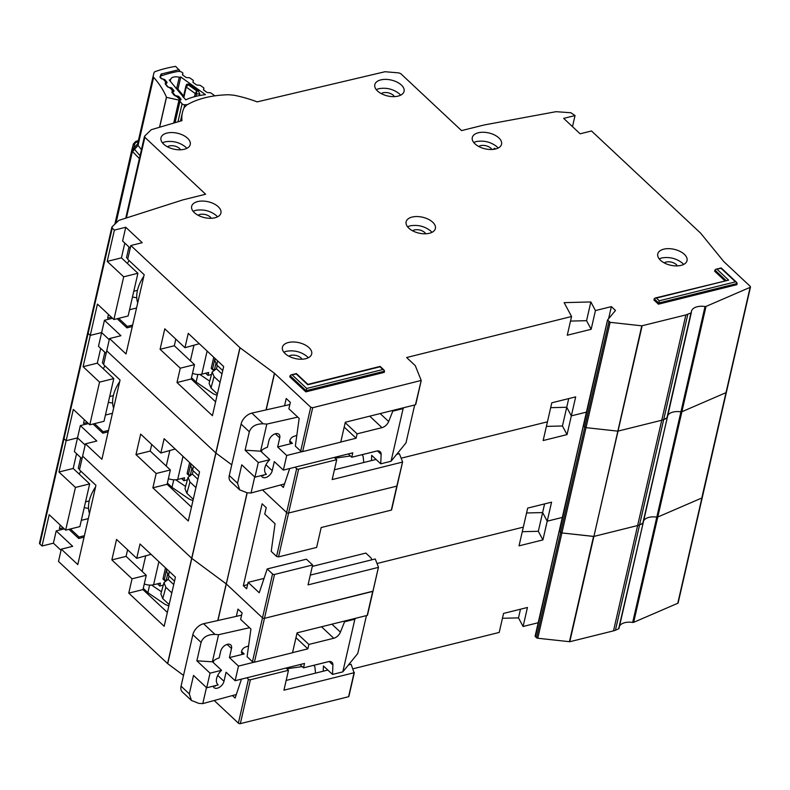 <?xml version="1.0" encoding="UTF-8"?>
<svg xmlns="http://www.w3.org/2000/svg" width="790" height="790" viewBox="0 0 790 790"><rect width="100%" height="100%" fill="white"/><g stroke="black" fill="none" stroke-linecap="round" stroke-linejoin="round"><path stroke-width="1.19" d="M144.264 583.968A10.003 5.431 12.9 0 0 153.586 584.768L160.41 583.079L159.748 586.002L163.273 585.123M164.458 580.472A1.432 0.879 -46.9 0 1 164.29 579.712A1.432 0.78 12.9 0 0 165.209 580.176L165.09 580.818L163.214 579.317A1.432 0.879 -46.9 0 1 163.056 578.557L165.505 567.862M157.417 583.82L159.748 586.002M95.57 486.916A33.595 20.629 133.1 0 0 89.497 513.441M168.833 605.93L165.228 604.478L147.888 592.688L143.257 588.352M147.888 592.688L149.626 585.104M151.621 585.084L161.456 591.769M163.955 582.635L160.864 593.952L162.76 598.603L165.841 587.286L163.955 582.635L168.191 579.376L169.08 576.107M168.191 579.376L173.731 584.561M166.947 569.215L166.572 571.18L168.527 575.584L169.307 571.427M165.841 587.286L171.825 592.885M174.501 581.183L168.527 575.584M169.149 604.587L162.76 598.603M236.309 694.509L202.793 703.604L198.902 703.416L191.457 700.473L189.294 693.867L193.52 675.44L206.694 687.784L210.041 673.159L196.868 660.815L201.085 642.389C203.099 637.056 207.74 634.39 214.989 634.4L218.573 634.706L249.522 627.724M217.694 684.446L218.198 684.92A11.791 7.238 -46.9 0 1 217.941 684.693A11.791 7.238 -46.9 0 1 221.546 670.295L212.49 661.813A11.791 7.238 133.1 0 1 219.146 657.952L220.696 651.217A6.794 4.167 -46.9 0 1 227.372 644.324A6.794 4.167 -46.9 0 1 230.739 644.917A6.794 4.167 -46.9 0 1 231.5 648.531L229.416 657.606L238.481 666.089L235.134 680.713L226.068 672.231L223.995 681.296A6.794 4.167 -46.9 0 1 219.551 687.211A6.794 4.167 -46.9 0 1 213.952 687.596A6.794 4.167 -46.9 0 1 213.152 686.174M213.28 662.553L213.695 660.776M191.457 700.473L182.263 691.862A10.724 6.587 -46.9 0 1 181.058 686.155L192.849 634.676A10.724 6.587 -46.9 0 1 203.593 623.735L241.612 615.153M214.742 685.779L215.255 686.273L214.208 685.918M313.462 665.377A5.718 3.516 -46.9 0 1 314.183 665.822A5.718 3.516 -46.9 0 1 314.934 667.432L315.536 673.12M286.869 668.774L302.175 666.592M323.228 671.204L323.446 665.95L332.511 674.433L332.896 665.002A7.15 4.394 -46.9 0 0 331.948 662.296A7.15 4.394 -46.9 0 0 328.393 661.664L303.508 667.846L304.515 663.462L235.134 680.713M303.508 667.846L300.012 664.578M331.918 624.179L340.421 632.138L344.568 621.779L343.936 621.187M296.961 633.304L308.87 644.442L333.755 638.261L321.49 626.776M238.481 666.089L253.876 662.257M292.537 652.649L307.863 648.837L295.964 637.688M241.552 651.474L244.179 653.932L229.416 657.606M244.179 653.932A4.256 2.607 -46.9 0 1 242.066 653.557A4.256 2.607 -46.9 0 1 242.026 650.131A4.256 2.607 -46.9 0 1 245.404 647.079L248.583 645.973M332.511 674.433L342.811 671.865L354.868 619.212L344.568 621.779M340.421 632.138A7.15 4.394 -46.9 0 1 333.755 638.261M308.87 644.442L307.863 648.837M212.49 661.813L196.868 660.815M210.041 673.159L221.546 670.295M206.694 687.784L218.198 684.92M202.793 703.604L206.467 687.567M366.442 615.598L357.761 653.508L342.811 671.865M354.868 619.212L355.628 618.284M212.362 661.842L218.573 634.706M80.847 471.176L79.119 474.03M89.231 500.939L85.557 501.828M88.51 508.306A35.738 21.952 -46.9 0 1 84.244 507.536M619.538 626.075A14.299 7.762 -167.1 0 1 632.681 622.421A1.432 0.78 12.9 0 0 633.659 622.332L677.771 603.274A1.432 0.78 12.9 0 0 678.146 602.889L750.5 286.968M535.235 635.881A1.432 0.78 12.9 0 0 535.136 636.069A1.432 0.78 12.9 0 0 535.393 636.671L536.529 637.727A1.432 0.78 12.9 0 0 537.783 638.251L569.788 641.727L613.514 630.855A14.299 7.762 12.9 0 0 615.44 630.213L618.619 628.84A1.432 0.78 12.9 0 0 618.995 628.445A1.432 0.78 12.9 0 0 619.005 628.336L643.08 523.247M502.44 618.284L518.497 617.879L523.089 626.49L538.188 622.737M352.923 668.804L499.201 632.435L503.556 613.415L527.443 607.48L523.089 626.49M214.199 700.513L238.383 723.146A1.432 0.78 12.9 0 0 240.338 723.64L348.588 696.721L354.285 672.636M130.241 248.169L122.608 241.019L125.748 227.263L142.22 242.688L130.854 245.522L127.704 259.268L144.175 274.693L126.015 353.969L109.543 338.545L106.729 350.829L215.927 453.075L106.729 350.829L103.579 364.575L120.06 380L101.9 459.276L85.429 443.852L82.614 456.136L191.812 558.382L82.614 456.136L79.464 469.882L95.936 485.307L77.785 564.583L61.304 549.159L58.5 561.443L167.569 663.58L183.517 675.411M61.037 550.344L53.394 543.184L56.209 530.9L72.68 546.325L61.304 549.159M39.698 542.76A2.143 1.165 12.9 0 0 39.5 543.105A2.143 1.165 12.9 0 0 39.885 544.014L42.018 546.018L53.394 543.184M175.429 577.154L140.018 543.994L136.729 558.323L116.555 539.422L111.864 559.903L132.039 578.803L128.76 593.132L164.172 626.292L175.429 577.154M82.002 458.783L74.369 451.633L77.519 437.877L85.152 445.037L77.519 437.877L80.333 425.593L96.805 441.018L85.429 443.852M76.571 453.697L73.194 468.47L58.974 472.005L66.143 440.711L77.519 437.877L66.143 440.711L64 438.707L63.822 437.453A2.143 1.165 12.9 0 0 63.615 437.798A2.143 1.165 12.9 0 0 64 438.707L66.143 440.711L73.312 409.408L89.784 424.832L99.56 382.123L83.088 366.698L90.258 335.404L101.634 332.57L109.277 339.73L101.634 332.57L104.448 320.286L120.919 335.71L109.543 338.545M217.793 620.525L226.187 583.859L191.812 558.382L226.315 583.958L262.497 617.849A1.432 0.78 12.9 0 0 264.462 618.333L372.989 591.197L378.479 567.21L375.23 558.965L310.292 575.11M542.918 539.906L519.04 545.851L523.326 527.127L377.037 563.497L523.326 527.127L527.681 508.108L551.568 502.173L547.213 521.183L562.312 517.43L547.213 521.183L542.918 539.906L538.326 531.295L542.612 512.572L547.213 521.183L542.612 512.572L544.596 503.901M526.565 512.977L542.612 512.572L526.565 512.977M535.393 636.671L559.35 530.574A1.432 0.78 12.9 0 0 559.261 530.762A1.432 0.78 12.9 0 0 559.518 531.364L560.643 532.42L559.518 531.364L583.474 425.267A1.432 0.78 12.9 0 0 583.375 425.454A1.432 0.78 12.9 0 0 583.632 426.057L584.768 427.113L583.632 426.057L607.589 319.96L615.489 310.47L611.371 306.619L595.443 310.579L591.157 329.292L586.565 320.681L590.851 301.958L595.443 310.579M610.137 322.33L586.022 427.637L584.768 427.113A1.432 0.78 12.9 0 0 586.022 427.637L561.907 532.944L560.643 532.42A1.432 0.78 12.9 0 0 561.907 532.944L593.902 536.42L641.786 325.826L610.137 322.33L607.589 319.96M642.142 325.806L593.902 536.42L637.629 525.548A14.299 7.762 12.9 0 0 639.564 524.906L637.629 525.548L661.744 420.24A14.299 7.762 12.9 0 0 663.679 419.599L661.744 420.24L685.868 314.934L641.786 325.826M667.195 417.94L643.129 523.029L639.564 524.906L642.744 523.533A1.432 0.78 12.9 0 0 643.119 523.138A1.432 0.78 12.9 0 0 643.129 523.029L618.619 628.84M691.359 312.415L690.974 312.919L691.359 312.415A14.299 7.762 -167.1 0 1 691.467 311.28A14.299 7.762 -167.1 0 1 705.036 306.51L680.921 411.817A1.432 0.78 12.9 0 0 681.898 411.728L680.921 411.817A14.299 7.762 -167.1 0 0 667.777 415.461A14.299 7.762 -167.1 0 1 680.921 411.817L656.796 517.124A14.299 7.762 -167.1 0 0 643.662 520.768A14.299 7.762 -167.1 0 1 656.796 517.124A1.432 0.78 12.9 0 0 657.774 517.025L656.796 517.124L632.681 622.421M705.036 306.51L706.013 306.421L657.774 517.025L701.885 497.967A1.432 0.78 12.9 0 0 702.261 497.582M702.004 496.979L726 392.66A1.432 0.78 12.9 0 0 726.385 392.275M538.326 531.295L522.279 531.7M292.517 652.738L297.07 632.849L367.212 615.41L372.702 591.424L264.462 618.333L254.41 662.208L292.517 652.738M236.338 616.338L237.988 609.11L242.105 612.961L240.634 619.399L250.934 629.038L247.092 656.707L252.445 661.724L254.41 662.208M247.043 492.802L217.951 620.486M246.855 677.8L248.425 679.272A1.432 0.78 12.9 0 0 250.391 679.765L288.488 670.285L286.099 668.044M232.438 695.565L235.124 698.074L241.444 679.143M167.697 663.689L215.927 453.075L231.756 464.806L215.927 453.075L240.051 347.768L130.854 245.522M167.569 663.58L239.923 347.659M367.478 615.035L372.91 591.315M42.018 546.018L49.187 514.715L65.659 530.139L75.445 487.43L58.974 472.005M75.445 487.43L89.665 483.895L73.194 468.47M89.665 483.895L79.879 526.604L65.659 530.139M60.228 525.054L59.388 528.727L63.161 527.799M151.058 554.323L136.729 558.323M167.352 612.428L142.98 589.597L146.259 575.268L126.084 556.367L127.595 549.761M126.084 556.367L111.864 559.903M80.728 457.588L78.289 468.233L79.563 469.438M88.312 518.615L81.311 520.353M60.682 525.478L60.099 525.626M84.402 535.689L79.04 537.022L70.428 528.954M288.488 670.285L283.936 690.183L354.078 672.734L351.106 664.271L348.459 664.933M286.178 680.417L327.84 670.058M329.104 661.526L313.689 665.358M142.98 589.597L128.76 593.132M146.259 575.268L132.039 578.803M84.066 537.151L78.704 538.484L68.927 529.33M56.209 530.9L64.326 528.885M78.704 538.484L79.04 537.022M518.497 617.879L520.482 609.208M168.379 478.661A10.003 5.431 12.9 0 0 177.711 479.461L184.534 477.772L183.863 480.695L187.388 479.816M188.573 475.165A1.432 0.879 -46.9 0 1 188.415 474.405A1.432 0.78 12.9 0 0 189.323 474.869L189.205 475.511L187.339 474.01A1.432 0.879 -46.9 0 1 187.181 473.25L189.63 462.555M181.532 478.513L183.863 480.695M119.685 381.61A33.595 20.629 133.1 0 0 113.612 408.134M192.958 500.623L189.343 499.171L172.003 487.381L167.381 483.046M172.003 487.381L173.741 479.797M175.736 479.777L185.581 486.462M188.069 477.328L184.988 488.645L186.875 493.296L189.965 481.979L188.069 477.328L192.306 474.069L193.204 470.8M192.306 474.069L197.856 479.254M191.061 463.908L190.696 465.873L192.642 470.277L193.431 466.12M189.965 481.979L195.94 487.578M198.626 475.876L192.642 470.277M193.264 499.28L186.875 493.296M104.961 365.869L103.243 368.723M113.355 395.632L109.672 396.531M112.634 402.999A35.738 21.952 -46.9 0 1 108.368 402.228M633.659 622.332L657.774 517.025L701.885 497.967L677.771 603.274M569.788 641.727L593.902 536.42L637.629 525.548L613.514 630.855M537.783 638.251L561.907 532.944L593.547 536.44L569.432 641.747M247.191 492.812L226.315 583.958L262.497 617.849L272.55 573.965A1.432 0.78 12.9 0 0 274.505 574.458L312.613 564.978L306.431 559.192L267.198 568.958L272.55 573.965M199.544 471.847L164.132 438.687L160.844 453.016L140.669 434.115L135.979 454.596L156.163 473.496L152.875 487.825L188.297 520.995L199.544 471.847M106.127 353.476L98.483 346.326L101.634 332.57L90.258 335.404L88.124 333.4L87.937 332.146A2.143 1.165 12.9 0 0 87.739 332.491A2.143 1.165 12.9 0 0 88.124 333.4L90.258 335.404L97.427 304.101L113.898 319.525L123.684 276.816L107.213 261.391L114.382 230.097L125.748 227.263M100.695 348.39L97.308 363.163L83.088 366.698M247.596 584.649L243.35 585.706L262.112 503.803L266.23 507.654L264.759 514.093L275.048 523.731L271.217 551.4L276.569 556.417L286.612 512.542L262.438 489.899L286.612 512.542A1.432 0.78 12.9 0 0 288.577 513.026L396.817 486.117L402.604 461.903L399.345 453.657L396.699 454.319M567.042 434.599L543.155 440.544L547.44 421.821L401.162 458.19L547.44 421.821L551.795 402.801L575.683 396.866L571.328 415.876L586.427 412.123L571.328 415.876L567.042 434.599L562.44 425.988L566.736 407.265L571.328 415.876L566.736 407.265L568.721 398.594M550.679 407.67L566.736 407.265L550.679 407.67M586.022 427.637L617.671 431.133L586.022 427.637M618.017 431.113L661.744 420.24L618.017 431.113M691.309 312.633L667.244 417.722L663.679 419.599L666.859 418.226A1.432 0.78 12.9 0 0 667.234 417.831A1.432 0.78 12.9 0 0 667.244 417.722L642.744 523.533M726.129 391.672L726 392.66L681.898 411.728L726 392.66L750.125 287.353L706.013 306.421M562.44 425.988L546.394 426.393M316.632 547.431L321.184 527.542L391.327 510.103L396.817 486.117L288.577 513.026L278.524 556.901L316.632 547.431M243.35 585.706L246.648 588.787L248.119 582.358L259.238 592.767L267.198 568.958M391.593 509.728L397.034 486.008M276.569 556.417L278.524 556.901M99.56 382.123L113.78 378.588L97.308 363.163M113.78 378.588L104.004 421.297L89.784 424.832M84.352 419.747L83.503 423.42L87.275 422.492M175.173 449.026L160.844 453.016M191.466 507.121L167.095 484.29L170.373 469.961L150.199 451.06L151.71 444.454M150.199 451.06L135.979 454.596M104.843 352.281L102.404 362.926L103.688 364.131M112.427 413.308L105.435 415.046M84.806 420.171L84.214 420.32M108.516 430.382L103.154 431.715L94.543 423.647M312.613 564.978L308.06 584.876L378.193 567.427M371.873 559.794L371.112 558.017L365.839 553.079L312.287 566.4M264.038 578.399L248.119 582.358M167.095 484.29L152.875 487.825M170.373 469.961L156.163 473.496M108.181 431.844L102.819 433.177L93.042 424.023M80.333 425.593L88.441 423.578M102.819 433.177L103.154 431.715M214.732 95.867A2.143 1.165 12.9 0 0 214.455 95.531A2.143 1.165 12.9 0 0 214.248 95.373L211.078 93.102A1.432 0.78 -167.1 0 0 209.775 92.687L208.066 92.647A1.432 0.78 -167.1 0 1 206.753 92.233L203.859 90.169A1.432 0.78 -167.1 0 1 203.455 89.438A1.432 0.78 -167.1 0 1 203.474 89.369L203.859 88.46L203.544 89.843M170.255 81.202L170.63 79.563A7.327 3.98 -167.1 0 1 170.66 79.405A7.327 3.98 -167.1 0 1 179.261 77.302L176.812 87.976M203.859 88.46A1.432 0.78 -167.1 0 0 203.889 88.391A1.432 0.78 -167.1 0 0 203.484 87.67L200.581 85.597A1.432 0.78 -167.1 0 0 199.287 85.182L197.549 85.123A1.432 0.78 -167.1 0 1 196.256 84.718L193.353 82.664A1.432 0.78 -167.1 0 1 192.938 81.933A1.432 0.78 -167.1 0 1 192.967 81.854L193.362 80.965A1.432 0.78 -167.1 0 0 193.392 80.886A1.432 0.78 -167.1 0 0 192.977 80.165L190.094 78.101A1.432 0.78 -167.1 0 0 188.79 77.687L187.072 77.637A1.432 0.78 -167.1 0 1 185.769 77.223L182.875 75.159A1.432 0.78 -167.1 0 1 182.47 74.438A1.432 0.78 -167.1 0 1 182.49 74.369L182.875 73.46A1.432 0.78 -167.1 0 0 182.905 73.391A1.432 0.78 -167.1 0 0 182.49 72.67L182.184 72.443A3.575 1.945 -167.1 0 0 177.888 71.475A110.798 60.178 12.9 0 0 161.476 75.791A3.575 1.945 -167.1 0 0 160.35 76.828A3.575 1.945 -167.1 0 0 160.745 78.072L160.943 78.319A1.432 0.78 -167.1 0 0 162.098 78.921L163.846 79.257A1.432 0.78 -167.1 0 1 164.883 79.741A1.432 0.78 -167.1 0 1 164.992 79.859L166.907 82.17A1.432 0.78 -167.1 0 1 167.065 82.674A1.432 0.78 -167.1 0 1 166.897 82.94L166.028 83.661A1.432 0.78 -167.1 0 0 165.851 83.928A1.432 0.78 -167.1 0 0 166.009 84.421L167.924 86.732A1.432 0.78 -167.1 0 0 169.09 87.335L170.818 87.66A1.432 0.78 -167.1 0 1 171.864 88.144A1.432 0.78 -167.1 0 1 171.983 88.273L173.879 90.593A1.432 0.78 -167.1 0 1 174.027 91.077A1.432 0.78 -167.1 0 1 173.869 91.344L173 92.084A1.432 0.78 -167.1 0 0 172.832 92.341A1.432 0.78 -167.1 0 0 172.99 92.835L174.916 95.165A1.432 0.78 -167.1 0 0 176.061 95.758L177.819 96.103A1.432 0.78 -167.1 0 1 178.846 96.578A1.432 0.78 -167.1 0 1 178.955 96.696L180.88 99.017A1.432 0.78 -167.1 0 1 181.038 99.51A1.432 0.78 -167.1 0 1 180.87 99.777L179.992 100.498A1.432 0.78 -167.1 0 0 179.824 100.765L174.787 122.766M179.824 100.765A1.432 0.78 -167.1 0 0 179.982 101.268L182.085 103.806A2.143 1.165 -167.1 0 0 184.692 104.764L187.497 104.616M179.261 77.302A101.505 55.132 -167.1 0 1 180.762 76.986L205.469 94.642A67.476 36.646 12.9 0 0 185.709 99.826L169.267 80.007A101.505 55.132 -167.1 0 1 170.63 79.563M188.761 84.066L186.667 84.303L185.828 86.347A1.432 0.78 12.9 0 0 186.233 87.078L188.761 84.066L198.428 90.978L199.801 94L199.436 95.57M180.762 76.986L177.967 89.201M183.379 97.367L181.759 94.889L183.142 95.442L177.256 88.342L176.15 88.124L176.269 88.796M198.428 90.978L196.819 90.939L196.532 93.911L199.801 94M183.833 97.565L186.233 87.078L195.219 93.497L196.819 90.939L188.395 84.915L185.936 86.021M192.503 373.354A10.003 5.431 12.9 0 0 201.825 374.164L208.649 372.465L207.977 375.388L211.513 374.509M212.688 369.858A1.432 0.879 -46.9 0 1 212.53 369.098A1.432 0.78 12.9 0 0 213.448 369.562L213.32 370.204L211.453 368.703A1.432 0.879 -46.9 0 1 211.295 367.943L213.744 357.248M205.657 373.206L207.977 375.388M143.8 276.303A33.595 20.629 133.1 0 0 137.727 302.827M217.072 395.316L213.468 393.864L196.118 382.074L191.496 377.738M196.118 382.074L197.856 374.49M199.86 374.47L209.696 381.155M212.184 372.021L209.103 383.338L210.999 387.989L214.08 376.672L212.184 372.021L216.43 368.762L217.319 365.494M216.43 368.762L221.97 373.947M215.186 358.601L214.811 360.566L216.766 364.97L217.546 360.813M214.08 376.672L220.064 382.271M222.741 370.569L216.766 364.97M217.378 393.973L210.999 387.989M284.548 483.905L251.032 493L247.142 492.802L239.696 489.869L237.533 483.253L241.75 464.826L254.933 477.17L258.281 462.545L245.107 450.201L249.324 431.775C251.339 426.442 255.97 423.776 263.228 423.796L266.813 424.092L297.761 417.11M265.934 473.832L266.437 474.306A11.791 7.238 -46.9 0 1 266.171 474.079A11.791 7.238 -46.9 0 1 269.785 459.681L260.73 451.199A11.791 7.238 133.1 0 1 267.385 447.338L268.926 440.613A6.794 4.167 -46.9 0 1 275.601 433.71A6.794 4.167 -46.9 0 1 278.969 434.312A6.794 4.167 -46.9 0 1 279.739 437.917L277.655 446.992L286.721 455.475L283.363 470.099L274.308 461.617L272.234 470.682A6.794 4.167 -46.9 0 1 267.79 476.607A6.794 4.167 -46.9 0 1 262.181 476.982A6.794 4.167 -46.9 0 1 261.391 475.56M261.52 451.939L261.925 450.162M239.696 489.869L230.502 481.248A10.724 6.587 -46.9 0 1 229.297 475.541L241.088 424.062A10.724 6.587 -46.9 0 1 251.832 413.121L289.841 404.539M262.971 475.165L263.495 475.659L262.448 475.304M361.702 454.764A5.718 3.516 -46.9 0 1 362.422 455.208A5.718 3.516 -46.9 0 1 363.163 456.818L363.775 462.506M335.108 458.161L350.414 455.988M371.468 460.59L371.685 455.336L380.74 463.819L381.135 454.388A7.15 4.394 -46.9 0 0 380.178 451.683A7.15 4.394 -46.9 0 0 376.632 451.05L351.748 457.232L352.755 452.848L283.363 470.099M351.748 457.232L348.252 453.964M380.158 413.565L388.66 421.524L392.798 411.165L392.176 410.573M345.2 422.69L357.11 433.838L381.995 427.647L369.73 416.162M286.721 455.475L302.116 451.643M340.767 442.035L356.102 438.223L344.193 427.074M289.792 440.86L292.418 443.318L277.655 446.992M292.418 443.318A4.256 2.607 -46.9 0 1 290.305 442.943A4.256 2.607 -46.9 0 1 290.266 439.517A4.256 2.607 -46.9 0 1 293.643 436.465L296.823 435.359M380.74 463.819L391.05 461.251L403.107 408.598L392.798 411.165M388.66 421.524A7.15 4.394 -46.9 0 1 381.995 427.647M357.11 433.838L356.102 438.223M260.73 451.199L245.107 450.201M258.281 462.545L269.785 459.681M254.933 477.17L266.437 474.306M251.032 493L254.706 476.953M414.681 404.984L405.991 442.904L391.05 461.251M403.107 408.598L403.868 407.67M260.591 451.228L266.813 424.092M166.957 133.076A15.01 8.157 12.9 0 0 160.972 137.825A15.01 8.157 12.9 0 0 168.102 147.128A15.01 8.157 12.9 0 0 184.258 149.28A15.01 8.157 12.9 0 0 190.242 144.531A15.01 8.157 12.9 0 0 183.112 135.228A15.01 8.157 12.9 0 0 166.957 133.076M186.805 148.362L185.541 146.98C179.567 142.279 172.704 140.571 164.952 141.854L162.394 142.773M167.362 146.752L169.267 145.903C173.148 145.261 176.585 146.111 179.567 148.471L180.604 149.784M197.648 201.578A15.01 8.157 12.9 0 0 191.664 206.328A15.01 8.157 12.9 0 0 198.794 215.631A15.01 8.157 12.9 0 0 214.939 217.783A15.01 8.157 12.9 0 0 220.924 213.033A15.01 8.157 12.9 0 0 213.794 203.731A15.01 8.157 12.9 0 0 197.648 201.578M217.487 216.865L216.223 215.482C210.258 210.782 203.395 209.073 195.634 210.357L193.086 211.276M198.043 215.255L199.959 214.406C203.84 213.764 207.266 214.613 210.258 216.974L211.295 218.287M380.79 79.909A15.01 8.157 12.9 0 0 374.806 84.658A15.01 8.157 12.9 0 0 381.935 93.961A15.01 8.157 12.9 0 0 398.091 96.103A15.01 8.157 12.9 0 0 404.075 91.364A15.01 8.157 12.9 0 0 396.945 82.061A15.01 8.157 12.9 0 0 380.79 79.909M400.639 95.195L399.375 93.812C393.41 89.112 386.537 87.394 378.785 88.687L376.238 89.606M381.195 93.576L383.111 92.736C386.982 92.094 390.418 92.944 393.4 95.304L394.447 96.617M478.276 132.779A15.01 8.157 12.9 0 0 472.292 137.529A15.01 8.157 12.9 0 0 479.421 146.831A15.01 8.157 12.9 0 0 495.577 148.974A15.01 8.157 12.9 0 0 501.561 144.234A15.01 8.157 12.9 0 0 494.431 134.932A15.01 8.157 12.9 0 0 478.276 132.779M498.125 148.066L496.861 146.683C490.886 141.983 484.023 140.264 476.271 141.558L473.724 142.477M478.681 146.446L480.597 145.607C484.468 144.965 487.904 145.814 490.886 148.174L491.923 149.488M412.103 217.072A15.01 8.157 12.9 0 0 406.119 221.822A15.01 8.157 12.9 0 0 413.249 231.124A15.01 8.157 12.9 0 0 429.404 233.267A15.01 8.157 12.9 0 0 435.389 228.517A15.01 8.157 12.9 0 0 428.259 219.215A15.01 8.157 12.9 0 0 412.103 217.072M431.952 232.349L430.688 230.976C424.724 226.266 417.851 224.558 410.099 225.841L407.551 226.76M412.508 230.739L414.424 229.9C418.295 229.248 421.732 230.107 424.714 232.458L425.761 233.771M750.243 286.365L750.125 287.353L750.243 286.365L723.778 261.579L700.641 233.178L591.513 130.982L580.137 133.806L563.665 118.382L575.041 115.557L570.894 112.753L556.051 111.676L484.3 124.939L461.548 130.597L400.777 73.677L398.792 72.887L384.997 71.732L257.185 101.88A80.778 43.875 12.9 0 0 234.038 95.234L228.695 94.741A85.784 46.59 12.9 0 0 205.133 97.723A85.784 46.59 12.9 0 0 186.43 105.248L184.149 107.638A80.778 43.875 12.9 0 0 182.421 112.615A80.778 43.875 12.9 0 0 181.947 120.653L151.255 129.708L144.659 136.078L144.847 137.312L144.659 136.078M663.748 249.176A15.01 8.157 12.9 0 0 657.764 253.926A15.01 8.157 12.9 0 0 664.894 263.228A15.01 8.157 12.9 0 0 681.049 265.381A15.01 8.157 12.9 0 0 687.033 260.631A15.01 8.157 12.9 0 0 679.904 251.329A15.01 8.157 12.9 0 0 663.748 249.176M683.597 264.462L682.333 263.08C676.358 258.379 669.495 256.671 661.744 257.955L659.196 258.873M288.399 342.505A15.01 8.157 12.9 0 0 282.415 347.254A15.01 8.157 12.9 0 0 289.545 356.557A15.01 8.157 12.9 0 0 305.7 358.709A15.01 8.157 12.9 0 0 311.685 353.959A15.01 8.157 12.9 0 0 304.555 344.657A15.01 8.157 12.9 0 0 288.399 342.505M308.248 357.791L306.984 356.409C301.01 351.708 294.147 350 286.385 351.283L283.837 352.202M129.086 260.562L127.358 263.416M137.47 290.325L133.796 291.224M136.749 297.692A35.738 21.952 -46.9 0 1 132.483 296.922M492.96 149.409L494.826 148.244M664.153 262.843L666.069 262.004C669.94 261.362 673.376 262.211 676.358 264.571L677.395 265.884M288.804 356.181L290.71 355.332C294.591 354.69 298.018 355.54 301.01 357.9L302.047 359.213M223.669 366.54L188.247 333.38L184.969 347.709L164.784 328.818L160.094 349.289L180.278 368.189L176.99 382.518L212.411 415.688L223.669 366.54M124.81 243.083L121.423 257.856L107.213 261.391M575.041 115.557L572.493 126.657M382.893 369.513L384.167 370.174L384.315 372.347L305.829 391.86L289.772 376.82L290.898 374.934L296.25 373.976L307.784 384.769L380.01 366.817L382.893 369.513L306.678 388.463L292.27 374.964M724.786 280.717L714.604 271.187L715.73 269.301L721.082 268.343L735.49 281.842L659.285 300.793L656.401 298.087L728.627 280.134L717.103 269.331M735.49 281.842L736.764 282.494L736.922 284.667L658.435 304.18L653.903 299.943L655.038 298.057L656.401 298.087M240.051 347.768L274.426 373.245L310.737 407.235L312.692 407.719L421.208 380.434L415.441 404.796L345.309 422.235L340.747 442.124L302.649 451.594L300.684 451.11L310.737 407.235M421.208 380.434L415.313 365.701L406.633 357.524L571.555 316.514L564.159 302.639L590.851 301.958M666.859 418.226L690.974 312.919L685.868 314.934M126.38 217.971L144.847 137.312L205.627 194.231L182.875 199.89L118.846 220.38L112.052 226.849L112.239 228.093L112.052 226.849M114.382 230.097L112.239 228.093L39.885 544.014M658.435 304.18L659.285 300.793M305.829 391.86L306.678 388.463M586.565 320.681L570.508 321.086M591.157 329.292L567.269 335.237L571.555 316.514M284.568 405.724L286.227 398.496L290.345 402.347L288.873 408.786L299.163 418.424L295.332 446.093L300.684 451.11M274.555 373.354L266.19 409.882M295.085 467.186L296.665 468.658A1.432 0.78 12.9 0 0 298.63 469.151L336.728 459.671L334.328 457.43M280.677 484.951L283.353 487.46L289.683 468.529M266.023 409.911L274.426 373.245M655.038 298.057L728.627 280.134M608.586 318.755L611.371 306.619M415.718 404.421L421.149 380.701M123.684 276.816L137.904 273.281L121.423 257.856M137.904 273.281L128.118 315.99L113.898 319.525M108.467 314.44L107.628 318.113L111.39 317.185M199.287 343.719L184.969 347.709M215.591 401.814L191.21 378.983L194.498 364.654L174.314 345.753L175.824 339.147M174.314 345.753L160.094 349.289M128.968 246.974L126.528 257.629L127.802 258.824M136.542 308.001L129.55 309.739M108.921 314.864L108.339 315.012M132.631 325.075L127.279 326.408L118.658 318.34M336.728 459.671L332.175 479.57L402.317 462.13M334.407 469.803L376.07 459.444M377.334 450.912L361.929 454.744M191.21 378.983L176.99 382.518M194.498 364.654L180.278 368.189M132.295 326.537L126.943 327.87L117.167 318.716M104.448 320.286L112.555 318.271M126.943 327.87L127.279 326.408M140.037 155.758L133.935 148.629A3.575 0.642 -115.5 0 1 133.865 148.194L132.582 151.641L133.865 148.194L137.667 143.76L138.112 145.103L153.635 77.331A3.575 1.945 -167.1 0 1 153.181 76.028A3.575 1.945 -167.1 0 1 153.191 75.998L154.06 72.611A3.575 1.945 -167.1 0 1 155.166 71.604A119.379 64.839 12.9 0 1 175.607 66.36L178.876 69.698A2.143 1.086 80.5 0 1 179.577 71.456M141.43 149.685L138.053 145.36L132.582 151.641L139.386 158.602M116.021 222.948L132.364 151.601A3.575 1.945 -167.1 0 1 131.851 150.86A3.575 1.945 -167.1 0 1 131.792 150.159A3.575 3.002 14.5 0 1 131.811 150.061A3.575 3.002 14.5 0 1 133.727 148.125L135.09 142.862L136.739 141.459L133.401 144.007L133.164 144.866L135.001 142.565L137.243 142.012L138.517 140.492M133.184 144.777L138.546 140.363M159.649 127.23L166.493 97.338L178.975 100.123L173.721 123.082M131.782 150.189L114.866 224.083L131.792 150.159A3.575 1.945 -167.1 0 1 131.802 150.13L133.174 144.797M177.671 97.535L177 96.39L178.639 97.101L177.493 96.844L180.14 100.192A2.143 1.165 -167.1 0 1 178.975 100.123M153.635 77.331A121.522 66.005 -167.1 0 1 166.423 97.18A3.575 1.945 12.9 0 0 166.493 97.338M133.214 144.659L133.401 144.007M137.628 143.928L138.112 145.103M179.992 71.534L179.113 69.658M164.843 79.899L164.123 79.928L164.3 80.61M166.947 82.891L165.633 81.834L166.888 82.259M171.786 88.48L170.808 88.381L170.986 89.073M173.701 91.482L172.319 90.297L173.731 90.89M133.431 143.889L135.722 141.45A3.575 2.261 71 0 1 136.739 141.459A124.139 67.427 -167.1 0 1 138.319 140.926M133.935 148.629L133.935 148.629A3.575 2.775 167.4 0 0 133.115 149.142M165.209 580.176A1.432 0.78 12.9 0 0 165.969 580.245M142.141 571.407L145.646 556.111M153.586 584.768L158.879 561.66M163.056 578.557L164.29 579.712L166.739 569.017M166.285 580.067L167.559 574.518M223.995 681.296L217.714 675.411M227.086 644.403L231.5 648.531M332.896 665.002L329.173 661.516M203.593 623.735L214.989 634.4M192.849 634.676L201.085 642.389M181.058 686.155L189.294 693.867M252.445 661.724L262.497 617.849M238.383 723.146L248.425 679.272M615.44 630.213L687.804 314.292M608.883 321.807L536.529 637.727M348.588 696.721L354.078 672.734M240.338 723.64L250.391 679.765M189.323 474.869A1.432 0.78 12.9 0 0 190.084 474.938M166.256 466.1L169.761 450.804M177.711 479.461L183.004 456.353M187.181 473.25L188.415 474.405L190.864 463.71M190.4 474.76L191.674 469.211M372.969 591.048L378.41 567.329M264.462 618.333L274.505 574.458M184.692 104.764L183.922 108.131M182.085 103.806L177.957 121.828M179.982 101.268L175.074 122.677M175.972 88.095L181.67 94.958M195.979 96.331L196.532 93.911A1.432 0.78 -167.1 0 1 195.219 93.497L194.478 96.716M185.818 86.426L183.556 96.291L185.828 86.347A1.432 0.78 12.9 0 1 185.847 86.278M183.517 97.19A1.432 0.78 12.9 0 0 183.556 97.101L183.142 95.442M182.875 73.46L182.559 74.843M180.722 99.728L180.88 99.017M178.817 97.328L178.955 96.696M166.907 82.17L166.799 82.674M173.681 91.442L173.879 90.593M213.448 369.562A1.432 0.78 12.9 0 0 214.199 369.631M190.38 360.793L193.886 345.497M201.825 374.164L207.118 351.046M211.295 367.943L212.53 369.098L214.979 358.403M214.525 369.453L215.798 363.904M272.234 470.682L265.954 464.797M275.315 433.789L279.739 437.917M381.135 454.388L377.413 450.902M251.832 413.121L263.228 423.796M241.088 424.062L249.324 431.775M229.297 475.541L237.533 483.253M725.98 280.42L714.871 270.012M737.188 283.501L658.702 303.014L654.169 298.768M384.582 371.172L306.095 390.685L290.039 375.645M312.692 407.719L302.649 451.594M286.612 512.542L296.665 468.658M397.094 485.741L402.525 462.022M288.577 513.026L298.63 469.151M135.505 142.486A3.575 2.232 -124.6 0 0 135.001 142.565M131.831 149.991L133.164 144.866M176.96 96.736L174.136 95.215L171.924 92.41L172.319 90.297L170.808 88.381L167.45 86.752L165.238 83.947L165.633 81.834L164.123 79.928L159.926 77.223L161.061 74.072L178.876 69.698M166.423 97.18L159.531 127.259M161.061 74.072A2.143 1.343 71.4 0 1 161.999 75.603M165.357 82.051A2.143 1.649 52.2 0 1 166.532 83.236M165.238 83.947A2.143 1.491 -38.3 0 1 165.841 83.967M170.275 88.273L171.953 88.638M172.042 90.514A2.143 1.649 52.2 0 1 173.286 91.838M171.924 92.41A2.143 1.491 -38.3 0 1 172.832 92.539M174.136 95.215A2.143 1.491 -38.3 0 1 174.896 95.274M153.171 76.057L137.667 143.76L153.181 76.028M165.09 580.818L165.772 580.818M314.183 665.822L313.65 665.328M618.995 628.445L691.349 312.524M607.49 320.147L535.136 636.069M378.479 567.21L367.498 615.183M111.854 227.194L39.5 543.105M348.864 696.504L354.364 672.517M189.205 475.511L189.896 475.511M402.604 461.903L391.613 509.876M177.256 88.342L175.627 87.67M182.905 73.391L182.569 74.853M203.889 88.391L203.553 89.853M213.32 370.204L214.011 370.204M362.422 455.208L361.889 454.714M182.421 112.615L180.476 121.087M736.774 282.504L721.221 267.938L715.73 269.301M384.167 370.174L380.148 366.412L307.922 384.365L296.388 373.571L290.898 374.934M421.228 380.582L415.728 404.569M144.471 136.413L125.738 218.178M180.801 99.836L178.708 97.19M175.419 95.639L177 96.39M138.398 140.571L135.722 141.45"/></g></svg>
